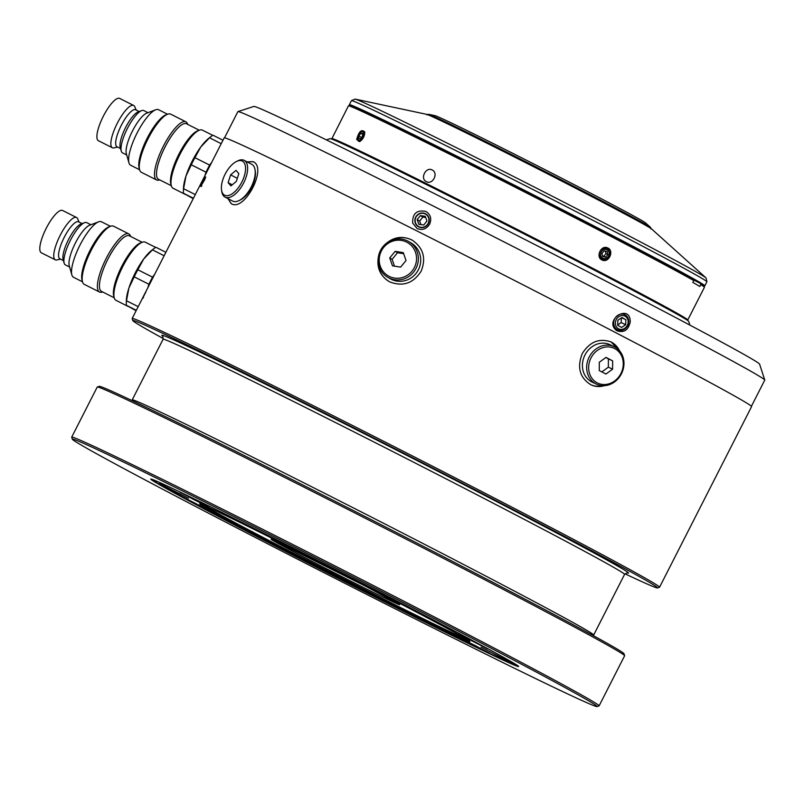 <?xml version="1.0" encoding="UTF-8"?>
<svg xmlns="http://www.w3.org/2000/svg" width="805" height="805" viewBox="0 0 805 805"><rect width="100%" height="100%" fill="white"/><g stroke="black" fill="none" stroke-linecap="round" stroke-linejoin="round"><path stroke-width="1.21" d="M588.636 367.543A19.24 16.865 115.3 0 0 614.547 381.037A19.24 16.865 115.3 0 0 614.688 348.585A19.24 16.865 115.3 0 0 588.636 367.543M612.605 369.183L605.923 374.043L599.272 370.582L599.312 362.26L605.994 357.4L612.635 360.861L612.605 369.183L608.359 367.171L608.399 358.849L612.635 360.861M586.654 367.372A20.719 18.163 -64.7 0 1 614.175 346.683A20.719 18.163 -64.7 0 1 621.732 373.178A20.719 18.163 -64.7 0 1 596.455 384.146A20.719 18.163 -64.7 0 1 586.654 367.372M614.175 346.683L609.928 344.681A20.719 18.163 115.3 0 0 582.418 365.369A20.719 18.163 115.3 0 0 592.208 382.134L596.455 384.146M601.838 371.92L608.359 367.171M605.833 357.521L608.399 358.849M602.291 260.096C595.257 257.519 600.822 244.66 607.584 247.88C614.537 250.405 608.952 263.255 602.291 260.096M600.087 251.482A5.695 4.991 -64.7 0 1 605.209 248.222A5.695 4.991 -64.7 0 1 609.486 251.834A5.695 4.991 -64.7 0 1 607.765 257.721A5.695 4.991 -64.7 0 1 602.261 259.019A5.695 4.991 -64.7 0 1 600.087 251.482M426.298 181.608C419.747 178.579 425.976 166.373 432.215 170.006C438.856 173.075 432.647 185.291 426.298 181.608M356.675 139.527L359.734 141.569C363.085 139.235 364.756 136.035 364.746 131.96C361.556 128.891 358.869 131.416 356.675 139.527M357.863 139.406A5.625 2.707 -62.5 0 0 357.903 139.808A5.625 2.707 -62.5 0 0 360.157 141.338M364.796 132.433A5.625 2.707 -62.5 0 0 362.25 131.467L361.425 131.869A4.739 2.274 117.5 0 1 363.679 133.66A4.739 2.274 117.5 0 1 360.912 139.406A4.739 2.274 117.5 0 1 357.762 138.893A4.739 2.274 117.5 0 1 361.425 131.869M331.68 139.054L348.434 105.878A199.771 3.23 27 0 1 477.959 168.396A199.771 3.23 27 0 1 693.779 280.573L692.833 282.424A199.771 3.23 -153 0 1 699.817 286.479L700.753 284.628A199.771 3.23 27 0 1 704.435 287.264C704.284 285.825 702.946 284.557 700.41 283.461L700.753 284.628M350.779 106.512A198.885 3.21 27 0 1 559.304 208.777A198.885 3.21 27 0 1 693.487 279.446L693.779 280.573M428.441 114.26A124.906 2.023 -153 0 1 540.397 169.171A124.906 2.023 -153 0 1 650.621 227.463L645.61 222.955A118.385 1.912 -153 0 0 541.141 167.712A118.385 1.912 -153 0 0 435.032 115.668L428.441 114.26L426.881 114.884M693.548 279.476A198.885 3.21 27 0 1 700.35 283.43L693.88 280.1M706.015 277.896A197.285 3.19 27 0 0 562.665 201.552A197.285 3.19 27 0 0 355.086 99.096L426.539 114.32A126.576 2.043 27 0 1 559.727 180.058A126.576 2.043 27 0 1 651.698 229.043L706.015 277.896L706.901 281.77A199.479 3.22 27 0 0 561.729 204.249A199.479 3.22 27 0 0 351.433 100.655L349.37 104.69A199.479 3.22 27 0 1 559.666 208.284A199.479 3.22 27 0 1 704.838 285.815L704.294 286.178M362.542 135.854L362.582 133.197L360.751 133.308L358.869 136.065L358.819 138.722L360.65 138.611L362.542 135.854M362.562 134.254L360.751 133.308M361.465 137.424L358.869 136.065M602.603 255.99L603.79 256.211L605.974 253.625L605.34 251.08M607.906 254.541L607.121 251.402L604.153 250.858L601.969 253.434L602.754 256.574L605.722 257.117L607.906 254.541L605.974 253.625M603.79 256.211L605.722 257.117M609.063 252.357A4.739 4.156 -64.7 0 1 603.82 258.556A4.739 4.156 -64.7 0 1 601.939 251.039A4.739 4.156 -64.7 0 1 609.063 252.357M418.328 226.708A7.396 7.104 -59.8 0 0 428.391 223.508A7.396 7.104 -59.8 0 0 425.765 213.909A7.396 7.104 -59.8 0 0 415.903 216.746A7.396 7.104 -59.8 0 0 418.328 226.708A7.396 7.104 120.2 0 1 415.883 216.948A7.396 7.104 120.2 0 1 425.805 213.939M427.314 224.655A7.104 6.822 120.2 0 1 415.561 222.925A7.104 6.822 120.2 0 1 423.269 213.345A7.104 6.822 120.2 0 1 427.314 224.655M423.732 225.018L426.942 221.033L425.251 216.324L420.361 215.599L417.151 219.594L418.842 224.303L423.732 225.018M425.664 217.471L422.877 217.058L419.667 221.053L420.935 224.605M419.667 221.053L417.151 219.594M422.877 217.058L420.361 215.599M628.745 321.718A8.362 7.336 -64.7 0 1 619.105 330.261A8.362 7.336 -64.7 0 1 614.718 318.83A8.362 7.336 -64.7 0 1 623.332 314.171A8.362 7.336 -64.7 0 1 628.745 321.718M628.162 322.05A7.104 6.229 -64.7 0 1 618.351 328.702A7.104 6.229 -64.7 0 1 618.793 316.687A7.104 6.229 -64.7 0 1 628.162 322.05M625.666 324.717L625.847 319.706L621.953 317.472L617.858 320.239L617.677 325.25L621.581 327.484L625.666 324.717L621.168 322.584L621.339 317.884M617.687 324.938L621.168 322.584M621.611 317.703L625.847 319.706M204.883 175.742L206.03 172.21A35.511 9.952 -63.3 0 1 209.642 165.106L211.806 162.167M193.21 198.664L183.46 193.22A35.511 9.952 -63.3 0 1 183.409 191.328L183.47 188.491A32.552 9.127 -63.3 0 1 185.985 176.003A32.552 9.127 -63.3 0 1 200.767 147.003A32.552 9.127 -63.3 0 1 208.737 138.319L210.97 136.588A35.511 9.952 -63.3 0 1 213.013 135.22L222.975 140.231M185.502 194.528L173.085 188.269A32.552 9.127 -63.3 0 1 171.344 185.804A32.552 9.127 -63.3 0 1 179.575 155.093A32.552 9.127 -63.3 0 1 199.358 130.189A32.552 9.127 -63.3 0 1 202.367 130.118L212.772 135.351M171.344 185.804L170.821 183.953A31.073 8.704 -63.3 0 1 178.68 154.641A31.073 8.704 -63.3 0 1 197.557 130.863L199.358 130.189M171.324 185.724L158.525 179.284A31.073 8.704 -63.3 0 1 164.723 147.607A31.073 8.704 -63.3 0 1 186.478 123.769L199.278 130.219M159.682 179.867L159.611 179.897A32.552 9.127 -63.3 0 1 156.593 179.968A32.552 9.127 -63.3 0 1 163.083 146.782A32.552 9.127 -63.3 0 1 185.875 121.807A32.552 9.127 -63.3 0 1 187.615 124.272L187.635 124.352M156.593 179.968L141.368 172.3A32.552 9.127 -63.3 0 1 139.627 169.835A32.552 9.127 -63.3 0 1 147.858 139.114A32.552 9.127 -63.3 0 1 167.641 114.209A32.552 9.127 -63.3 0 1 170.65 114.139L185.875 121.807M139.627 169.835L139.104 167.983A31.073 8.704 -63.3 0 1 146.963 138.661A31.073 8.704 -63.3 0 1 165.84 114.894L167.641 114.209M139.607 169.754L130.611 165.226A31.073 8.704 -63.3 0 1 128.951 162.872A31.073 8.704 -63.3 0 1 136.81 133.55A31.073 8.704 -63.3 0 1 155.687 109.782A31.073 8.704 -63.3 0 1 158.565 109.711L167.561 114.24M128.951 162.872L126.335 153.624A23.677 6.631 -63.3 0 1 132.322 131.285A23.677 6.631 -63.3 0 1 146.701 113.173L155.687 109.782M126.717 154.973L122.521 152.869A23.677 6.631 -63.3 0 1 121.253 151.068A23.677 6.631 -63.3 0 1 127.25 128.74A23.677 6.631 -63.3 0 1 141.63 110.617A23.677 6.631 -63.3 0 1 143.823 110.577L148.009 112.68M121.253 151.068L120.207 147.375A20.719 5.806 -63.3 0 1 125.449 127.834A20.719 5.806 -63.3 0 1 138.037 111.986L141.63 110.617M120.539 148.553L117.007 146.772A20.719 5.806 -63.3 0 1 121.132 125.661A20.719 5.806 -63.3 0 1 135.643 109.762L139.185 111.553M117.59 147.073L113.978 147.889A23.677 6.631 -63.3 0 1 112.378 147.758A23.677 6.631 -63.3 0 1 117.097 123.628A23.677 6.631 -63.3 0 1 133.67 105.465A23.677 6.631 -63.3 0 1 134.727 106.673L136.226 110.064M112.378 147.758L98.421 140.724A23.677 6.631 -63.3 0 1 103.141 116.594A23.677 6.631 -63.3 0 1 119.714 98.431L133.67 105.465M183.409 191.328A35.511 9.952 -63.3 0 1 183.59 188.702L185.985 176.003L191.308 164.794A35.511 9.952 -63.3 0 1 194.931 157.689L200.767 147.003L209.531 137.796A35.511 9.952 -63.3 0 1 210.97 136.588M183.46 193.22L193.421 198.241M195.283 194.589L183.59 188.702M191.308 164.794L206.03 172.21M209.642 165.106L194.931 157.689M209.531 137.796L221.224 143.682M147.788 287.798L148.935 284.266A35.511 9.952 -63.3 0 1 152.548 277.162L154.711 274.223M128.408 306.584L115.99 300.325A32.552 9.127 -63.3 0 1 114.25 297.86A32.552 9.127 -63.3 0 1 122.481 267.149A32.552 9.127 -63.3 0 1 142.254 242.245A32.552 9.127 -63.3 0 1 145.272 242.174L155.677 247.417M136.105 310.72L126.365 305.276A35.511 9.952 -63.3 0 1 126.315 303.384L126.365 300.557A32.552 9.127 -63.3 0 1 128.891 288.069A32.552 9.127 -63.3 0 1 143.672 259.059A32.552 9.127 -63.3 0 1 151.632 250.385L153.876 248.644A35.511 9.952 -63.3 0 1 155.918 247.276L165.88 252.287M114.25 297.86L113.726 296.019A31.073 8.704 -63.3 0 1 121.585 266.697A31.073 8.704 -63.3 0 1 140.462 242.919L142.254 242.245M114.219 297.78L101.43 291.34A31.073 8.704 -63.3 0 1 107.629 259.663A31.073 8.704 -63.3 0 1 129.384 235.825L142.183 242.275M102.587 291.923L102.507 291.953A32.552 9.127 -63.3 0 1 99.498 292.024A32.552 9.127 -63.3 0 1 105.988 258.838A32.552 9.127 -63.3 0 1 128.78 233.873A32.552 9.127 -63.3 0 1 130.521 236.328L130.541 236.408M99.498 292.024L84.273 284.356A32.552 9.127 -63.3 0 1 82.533 281.891A32.552 9.127 -63.3 0 1 90.764 251.17A32.552 9.127 -63.3 0 1 110.537 226.265A32.552 9.127 -63.3 0 1 113.555 226.205L128.78 233.873M82.533 281.891L82.009 280.039A31.073 8.704 -63.3 0 1 89.868 250.727A31.073 8.704 -63.3 0 1 108.745 226.95L110.537 226.265M82.502 281.81L73.517 277.282A31.073 8.704 -63.3 0 1 71.856 274.928A31.073 8.704 -63.3 0 1 79.715 245.616A31.073 8.704 -63.3 0 1 98.592 221.838A31.073 8.704 -63.3 0 1 101.47 221.778L110.456 226.296M71.856 274.928L69.24 265.69A23.677 6.631 -63.3 0 1 75.227 243.352A23.677 6.631 -63.3 0 1 89.607 225.239L98.592 221.838M69.612 267.039L65.426 264.925A23.677 6.631 -63.3 0 1 64.159 263.134A23.677 6.631 -63.3 0 1 70.146 240.796A23.677 6.631 -63.3 0 1 84.535 222.683A23.677 6.631 -63.3 0 1 86.729 222.633L90.915 224.746M64.159 263.134L63.112 259.431A20.719 5.806 -63.3 0 1 68.355 239.89A20.719 5.806 -63.3 0 1 80.933 224.042L84.535 222.683M63.444 260.609L59.902 258.828A20.719 5.806 -63.3 0 1 64.038 237.717A20.719 5.806 -63.3 0 1 78.548 221.828L82.08 223.609M60.496 259.13L56.883 259.945A23.677 6.631 -63.3 0 1 55.273 259.814A23.677 6.631 -63.3 0 1 60.003 235.684A23.677 6.631 -63.3 0 1 76.576 217.521A23.677 6.631 -63.3 0 1 77.632 218.729L79.132 222.12M55.273 259.814L41.317 252.78A23.677 6.631 -63.3 0 1 46.046 228.65A23.677 6.631 -63.3 0 1 62.619 210.487L76.576 217.521M126.315 303.384A35.511 9.952 -63.3 0 1 126.496 300.758L128.891 288.069L134.214 276.85A35.511 9.952 -63.3 0 1 137.836 269.755L143.672 259.059L152.437 249.852A35.511 9.952 -63.3 0 1 153.876 248.644M126.365 305.276L136.327 310.297M138.188 306.645L126.496 300.758M134.214 276.85L148.935 284.266M152.548 277.162L137.836 269.755M152.437 249.852L164.129 255.738M200.878 186.408L201.431 185.512M203.011 182.665L200.576 186.317A295.958 4.78 27 0 1 201.26 186.529L201.743 185.583A295.958 4.78 -153 0 0 201.26 185.422L201.532 185.563A295.666 4.78 27 0 1 201.723 185.623M201.26 185.422L204.671 179.797L205.748 176.949L203.866 179.938A295.958 4.78 27 0 1 203.947 179.958L205.265 177.895L204.54 179.847L202.89 182.604M203.031 180.139L202.176 182.182A295.958 4.78 -153 0 0 201.874 182.131L203.162 180.199M201.19 184.073L200.314 185.462L201.441 182.966A295.958 4.78 27 0 1 201.814 183.017L202.669 180.551L201.19 184.073M202.407 180.873L199.56 186.287L202.407 180.873M145.936 291.823L142.626 298.212A295.958 4.78 27 0 1 142.968 298.252L143.451 297.307A295.958 4.78 -153 0 0 143.199 297.266L145.896 291.823A295.958 4.78 27 0 1 145.936 291.823M145.534 292.255L224.172 137.886A295.958 4.78 27 0 1 416.064 230.502A295.958 4.78 27 0 1 751.578 406.606L659.557 587.217A295.958 4.78 27 0 1 659.486 587.268L657.494 587.922A294.479 4.76 27 0 1 624.962 573.794M142.817 297.578L132.151 318.498A295.958 4.78 27 0 1 324.033 411.114A295.958 4.78 27 0 1 659.557 587.217M145.514 292.255L142.807 297.578M412.673 223.096L417.141 228.57C422.384 230.532 426.559 229.043 429.659 224.102C431.832 218.698 430.564 214.472 425.875 211.423C416.799 209.662 412.401 213.556 412.673 223.096M412.663 240.443A23.677 22.721 -59.8 0 0 387.879 242.255M378.179 258.948A23.677 22.721 -59.8 0 0 388.906 281.398M378.551 256.05C376.398 266.958 379.789 275.37 388.714 281.297L389.862 281.921C402.913 286.922 413.337 283.34 421.146 271.184C426.268 258.365 423.4 248.091 412.512 240.353L411.355 239.729C401.926 235.603 393.243 237.103 385.293 244.237M225.058 197.114L232.655 201.069A20.719 9.952 -62.5 0 0 239.055 200.586L240.433 199.902A19.24 9.247 -62.5 0 0 251.734 187.243A19.24 9.247 -62.5 0 0 254.048 181.689A19.24 9.247 -62.5 0 0 255.296 171.354L255.064 169.845A20.719 9.952 -62.5 0 0 251.794 164.321L244.197 160.366A20.719 9.952 117.5 0 1 243.452 183.339A20.719 9.952 117.5 0 1 225.058 197.114A20.719 9.952 117.5 0 1 221.788 191.59L221.546 190.071A19.24 9.247 -62.5 0 0 233.822 192.566A19.24 9.247 -62.5 0 0 245.495 170.147A19.24 9.247 -62.5 0 0 236.418 161.523A19.24 9.247 -62.5 0 0 222.804 179.746A19.24 9.247 -62.5 0 0 221.546 190.071M248.061 162.369A23.677 11.381 117.5 0 1 253.716 162.026M231.88 203.957A23.677 11.381 117.5 0 1 228.922 199.127M227.956 198.624L231.287 203.695C244.358 212.168 267.713 167.651 253.162 161.694L247.065 161.855M610.864 341.853A23.677 20.759 -64.7 0 1 619.558 350.819M603.066 385.686A23.677 20.759 -64.7 0 1 590.629 384.659M620.484 351.996L611.196 342.004C599.383 337.848 589.733 341.723 582.236 353.626C576.873 367.452 579.771 377.847 590.951 384.81C595.247 386.792 599.755 387.074 604.485 385.655M326.357 139.869L330.1 138.661A201.25 3.25 27 0 1 460.541 201.673A201.25 3.25 27 0 1 688.688 321.366L689.905 325.109M224.535 137.826L237.878 111.654A295.666 4.78 27 0 1 237.948 111.603L253.867 106.431A283.823 4.588 27 0 1 437.819 195.303A283.823 4.588 27 0 1 759.578 364.101L764.75 380.02A295.666 4.78 27 0 1 764.75 380.111L751.407 406.284M237.948 111.603A295.666 4.78 27 0 1 429.568 204.178A295.666 4.78 27 0 1 764.75 380.02M163.335 338.583A294.479 4.76 27 0 1 132.795 320.571L132.151 318.579A295.958 4.78 27 0 1 132.151 318.498M132.795 320.571A294.479 4.76 27 0 1 323.721 412.643A294.479 4.76 27 0 1 657.494 587.922M72.339 439.218L71.695 437.236A295.958 4.78 27 0 1 71.695 437.145L97.224 387.044A295.958 4.78 27 0 1 97.284 386.994L99.277 386.35A294.479 4.76 27 0 1 290.132 478.562A294.479 4.76 27 0 1 623.976 653.7L624.62 655.683A295.958 4.78 27 0 1 624.62 655.773L599.101 705.874A295.958 4.78 27 0 1 599.031 705.925L597.038 706.569A294.479 4.76 27 0 1 332.566 577.064A294.479 4.76 27 0 1 72.339 439.218A294.479 4.76 27 0 1 263.265 531.29A294.479 4.76 27 0 1 597.038 706.569M97.284 386.994A295.958 4.78 27 0 1 289.106 479.669A295.958 4.78 27 0 1 624.62 655.683M71.695 437.145A295.958 4.78 27 0 1 263.577 529.76A295.958 4.78 27 0 1 599.101 705.874M284.628 543.707A206.432 3.331 27 0 1 518.651 666.48A206.432 3.331 27 0 1 333.21 575.796A206.432 3.331 27 0 1 150.837 479.076A206.432 3.331 27 0 1 284.628 543.707M616.871 330.744C623.905 333.089 628.363 330.131 630.265 321.879C630.285 302.72 602.784 320.481 616.871 330.744M236.318 181.407L230.955 185.915L228.107 182.644L230.633 174.866L235.996 170.358L238.844 173.628L236.318 181.407M236.418 161.523L237.787 160.849A20.719 9.952 117.5 0 1 244.197 160.366M239.055 200.586A20.719 9.952 -62.5 0 0 253.716 180.964A20.719 9.952 -62.5 0 0 255.064 169.845M232.273 184.808L228.107 182.644M237.314 178.348L230.633 174.866M394.47 266.153L392.116 259.331L397.529 252.73L403.667 253.706M387.829 277.353L390.204 278.731A20.719 19.884 -59.8 0 0 413.257 276.296A20.719 19.884 -59.8 0 0 419.596 253.394A20.719 19.884 -59.8 0 0 411.023 242.909L408.648 241.53A20.719 19.884 120.2 0 1 417.221 252.015A20.719 19.884 120.2 0 1 410.892 274.918A20.719 19.884 120.2 0 1 387.829 277.353A20.719 19.884 120.2 0 1 381.047 249.449A20.719 19.884 120.2 0 1 408.648 241.53M415.511 252.337A19.24 18.465 -59.8 0 0 383.754 247.316A19.24 18.465 -59.8 0 0 394.39 278.057A19.24 18.465 -59.8 0 0 415.511 252.337M392.116 259.331L389.741 257.952L395.154 251.351L397.529 252.73M395.154 251.351L403.295 252.639L406.022 260.528L400.608 267.119L392.468 265.831L389.741 257.952M460.641 634.984L487.528 648.84L460.641 634.984M475.805 645.841L460.631 638.405L485.435 651.245L475.805 645.841M351.614 584.561L322.463 569.698M208.928 510.44L182.041 496.574L208.928 510.44M193.764 499.573L208.938 507.009L184.134 494.169L193.764 499.573M319.615 561.85L347.106 575.716L319.615 561.85M466.226 638.999A148.362 2.395 27 0 1 270.701 541.403A148.362 2.395 27 0 1 203.886 505.329M398.686 602.392L427.837 617.234M244.609 524.216L266.988 535.365L244.609 524.216M180.702 494.532L159.36 483.403L180.702 494.532M270.893 543.013L241.742 528.15M424.96 621.198L402.581 610.049L424.96 621.198M510.219 662.002L481.068 647.16M487.538 648.82L458.377 633.988M489.792 653.247L460.631 638.405M211.182 511.427L182.041 496.574M208.938 506.999L179.797 492.157M347.116 575.696L317.955 560.864M268.86 541.513A151.682 2.455 -153 0 0 406.203 611.398A151.682 2.455 -153 0 0 469.758 641.293A151.682 2.455 -153 0 0 335.906 570.514A151.682 2.455 -153 0 0 199.952 503.829A151.682 2.455 -153 0 0 268.86 541.513M266.978 535.355L237.827 520.513M188.521 498.235L159.36 483.403M431.742 624.891L402.581 610.049M221.516 517.353L223.971 518.591L221.516 517.353M331.781 138.571A199.771 3.23 27 0 1 461.295 201.089A199.771 3.23 27 0 1 687.772 319.957L704.435 287.264M162.892 336.319A261.927 4.236 27 0 1 331.62 417.232A261.927 4.236 27 0 1 627.055 572.828M162.741 336.138L163.093 339.247A258.969 4.186 27 0 1 330.996 420.291A258.969 4.186 27 0 1 624.569 574.378L627.296 572.838M163.093 339.247L132.201 399.884A258.969 4.186 27 0 1 300.094 480.927A258.969 4.186 27 0 1 593.677 635.024L624.569 574.378M366.456 586.684A71.917 1.157 -153 0 0 271.114 539.28A71.917 1.157 -153 0 0 368.006 589.733A71.917 1.157 -153 0 0 366.456 586.684M514.033 663.33A204.51 3.3 27 0 1 333.29 575.635A204.51 3.3 27 0 1 156.11 480.957M348.434 105.878L349.752 105.385L355.055 107.397L381.54 119.704C455.006 154.751 652.925 256.091 693.518 279.456M650.621 227.463L651.034 229.093M349.4 105.344L349.37 104.69M704.838 285.815L706.901 281.77M355.086 99.096L351.433 100.655M357.762 138.893L357.903 139.808M593.677 635.024L593.436 635.678M132.201 399.884L131.809 400.467M271.929 539.471L366.436 586.674L398.616 604.022M152.024 479.337L158.062 483.584L251.512 533.574L350.477 584.38L487.88 652.684L517.746 665.675"/></g></svg>
